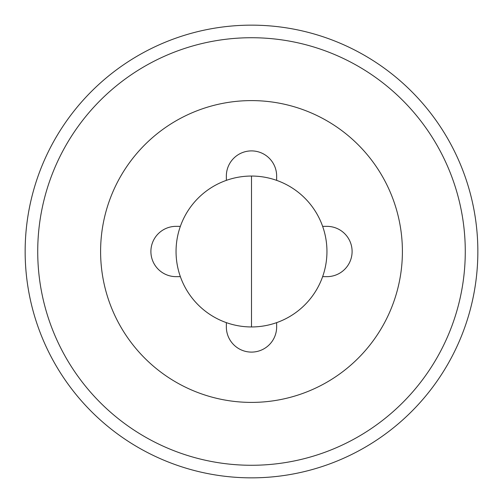 <?xml version="1.0" encoding="UTF-8"?>
<svg xmlns="http://www.w3.org/2000/svg" width="503" height="503" viewBox="0 0 503 503"><rect width="100%" height="100%" fill="white"/><g stroke="black" fill="none" stroke-linecap="round" stroke-linejoin="round"><path stroke-width="0.75" d="M180.363 276.65L176.05 276.65A25.15 25.15 0 0 1 150.9 251.5A25.15 25.15 0 0 1 176.05 226.35L180.363 226.35M251.5 100.6A150.9 150.9 0 0 1 402.4 251.5A150.9 150.9 0 0 1 251.5 402.4A150.9 150.9 0 0 1 100.6 251.5A150.9 150.9 0 0 1 251.5 100.6M322.637 226.35L326.95 226.35A25.15 25.15 0 0 1 352.1 251.5A25.15 25.15 0 0 1 326.95 276.65L322.637 276.65M276.65 322.637L276.65 326.95A25.15 25.15 0 0 1 251.5 352.1A25.15 25.15 0 0 1 226.35 326.95L226.35 322.637M226.35 180.363L226.35 176.05A25.15 25.15 0 0 1 251.5 150.9A25.15 25.15 0 0 1 276.65 176.05L276.65 180.363M251.5 37.725A213.775 213.775 0 0 0 37.725 251.5A213.775 213.775 0 0 0 251.5 465.275A213.775 213.775 0 0 0 465.275 251.5A213.775 213.775 0 0 0 251.5 37.725M251.5 477.85A226.35 226.35 0 0 1 25.15 251.5A226.35 226.35 0 0 1 251.5 25.15A226.35 226.35 0 0 1 477.85 251.5A226.35 226.35 0 0 1 251.5 477.85M251.5 176.05A75.45 75.45 0 0 1 326.95 251.5A75.45 75.45 0 0 1 251.5 326.95A75.45 75.45 0 0 1 176.05 251.5A75.45 75.45 0 0 1 251.5 176.05L251.5 326.95"/></g></svg>
